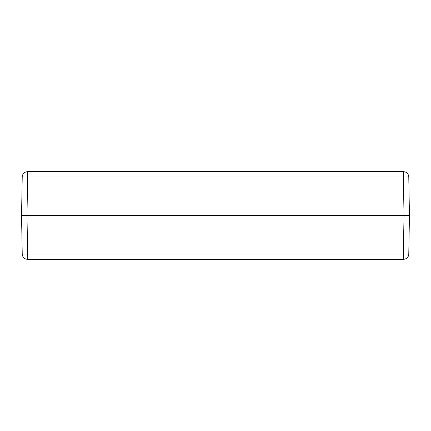 <?xml version="1.0" encoding="UTF-8"?>
<svg xmlns="http://www.w3.org/2000/svg" width="431" height="431" viewBox="0 0 431 431"><rect width="100%" height="100%" fill="white"/><g stroke="black" fill="none" stroke-linecap="round" stroke-linejoin="round"><path stroke-width="0.65" d="M27.643 259.322L403.357 259.322L404.025 215.5L409.45 215.5L408.777 253.994L409.45 215.5L26.975 215.5L404.025 215.5L403.357 253.994L27.643 253.994L408.777 253.994L403.357 253.994L403.357 259.322A5.425 5.425 0 0 0 408.777 253.994L408.777 253.999A5.425 5.425 0 0 1 403.357 259.322L27.643 259.322L26.975 215.5L27.643 253.994L23.813 254.031L22.229 253.999L21.55 215.5L26.975 215.5L21.55 215.5L22.223 253.994L27.643 253.994L27.643 259.322A5.425 5.425 0 0 1 22.223 253.994A5.425 5.425 0 0 0 27.643 259.322M22.223 253.994L23.813 254.031M408.798 252.814L408.777 253.999L407.187 254.031M409.45 215.5L21.55 215.5L22.223 177.006L21.55 215.5L404.025 215.5L403.357 177.006L27.643 177.006L26.975 215.5L27.643 177.006L403.357 177.006L404.025 215.5L409.45 215.5L408.777 177.006L409.45 215.5M403.357 171.678L27.643 171.678L27.643 177.006L22.223 177.006L27.643 177.006L27.643 171.678A5.425 5.425 0 0 0 22.223 177.006L22.223 177.001A5.425 5.425 0 0 1 27.643 171.678L403.357 171.678L403.357 177.006L408.771 177.001L403.357 177.006L403.357 171.678A5.425 5.425 0 0 1 408.777 177.006A5.425 5.425 0 0 0 403.357 171.678M408.777 177.006L407.187 176.969M22.202 178.186L22.223 177.001L23.813 176.969"/></g></svg>
